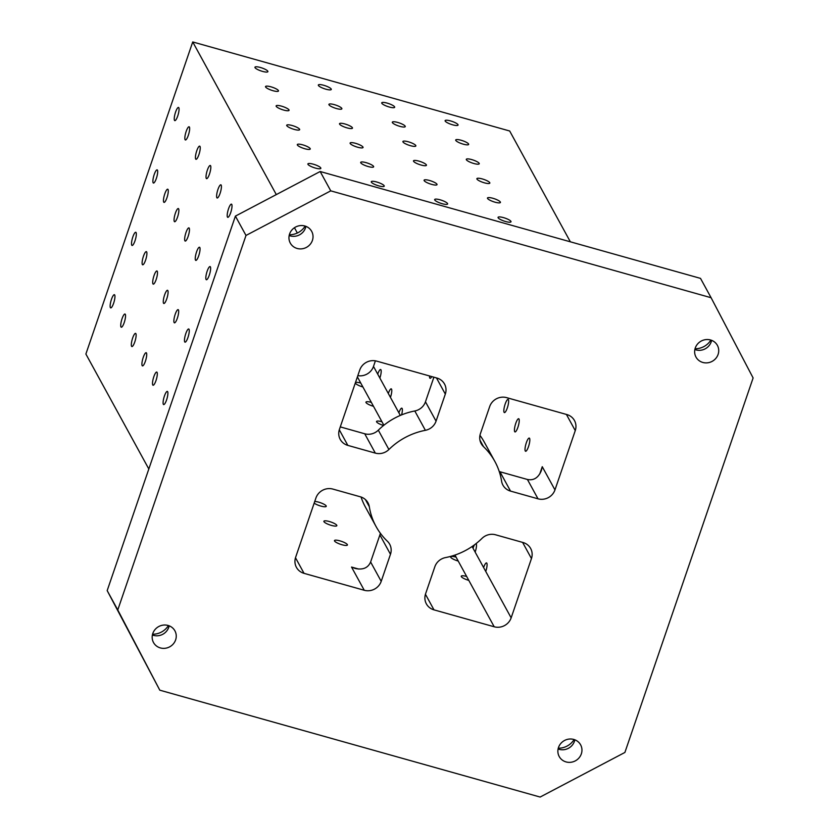 <?xml version="1.0" encoding="UTF-8"?>
<svg xmlns="http://www.w3.org/2000/svg" width="839" height="839" viewBox="0 0 839 839"><rect width="100%" height="100%" fill="white"/><g stroke="black" fill="none" stroke-linecap="round" stroke-linejoin="round"><path stroke-width="1.26" d="M539.781 473.909L542.256 466.694L541.365 470.522C538.439 477.737 533.782 480.726 527.427 479.478L538.009 498.817A13.55 12.805 151.3 0 0 554.967 489.903L575.26 430.606A13.55 12.805 151.3 0 0 574.463 420.538A13.55 12.805 151.3 0 0 566.86 414.56L506.641 397.644A13.55 12.805 151.3 0 0 489.693 406.558L480.422 433.616A13.55 12.805 151.3 0 0 481.219 443.684A13.55 12.805 151.3 0 0 483.495 446.642A67.728 64.037 151.3 0 1 494.853 461.429L484.26 442.08A67.728 64.037 151.3 0 0 479.96 435.336M436.909 378.043L376.69 361.127A13.55 12.805 151.3 0 0 359.742 370.051L339.438 429.348A13.55 12.805 151.3 0 0 340.235 439.416A13.55 12.805 151.3 0 0 347.839 445.394L375.316 453.112A13.55 12.805 151.3 0 0 388.897 449.515A67.728 64.037 151.3 0 1 425.383 430.313A13.55 12.805 151.3 0 0 436.049 421.147L445.32 394.089A13.55 12.805 151.3 0 0 444.523 384.021A13.55 12.805 151.3 0 0 436.909 378.043M711.094 297.719L700.513 278.38L320.162 171.513L330.755 190.852L711.094 297.719L753.118 377.949L624.898 752.447L540.138 797.05L159.798 690.182L117.775 609.953L245.995 235.455L330.755 190.852M314.74 501.46A6.848 1.552 -161.1 0 1 322.186 503.39A6.848 1.552 -161.1 0 1 326.245 506.337A6.848 1.552 -161.1 0 1 321.232 506.179A6.848 1.552 -161.1 0 1 314.174 503.138M323.948 521.659A6.848 1.552 -161.1 0 1 323.885 521.239A6.848 1.552 -161.1 0 1 330.86 521.994A6.848 1.552 -161.1 0 1 336.838 525.675A6.848 1.552 -161.1 0 1 330.65 525.183A6.848 1.552 -161.1 0 1 323.948 521.659M334.541 540.998A6.848 1.552 -161.1 0 1 334.478 540.589A6.848 1.552 -161.1 0 1 341.452 541.333A6.848 1.552 -161.1 0 1 347.419 545.014A6.848 1.552 -161.1 0 1 341.232 544.521A6.848 1.552 -161.1 0 1 334.541 540.998M365.364 499.52L369.317 506.725A13.55 12.805 151.3 0 0 367.964 502.781A13.55 12.805 151.3 0 0 360.361 496.803L332.884 489.085A13.55 12.805 151.3 0 0 315.925 497.999L295.632 557.295A13.55 12.805 151.3 0 0 296.429 567.363A13.55 12.805 151.3 0 0 304.033 573.341L364.252 590.268A13.55 12.805 151.3 0 0 381.21 581.343L390.471 554.285A13.55 12.805 151.3 0 0 389.674 544.217A13.55 12.805 151.3 0 0 387.398 541.26A67.728 64.037 151.3 0 1 376.04 526.473L365.447 507.134A67.728 64.037 151.3 0 1 361.053 497.013M433.983 609.859L494.202 626.775A13.55 12.805 151.3 0 0 511.15 617.85L531.454 558.554A13.55 12.805 151.3 0 0 530.657 548.496A13.55 12.805 151.3 0 0 523.054 542.518L495.576 534.789A13.55 12.805 151.3 0 0 481.995 538.386A67.728 64.037 151.3 0 1 445.509 557.589A13.55 12.805 151.3 0 0 434.843 566.755L425.583 593.813A13.55 12.805 151.3 0 0 426.38 603.881A13.55 12.805 151.3 0 0 433.983 609.859L425.436 594.243M494.202 626.775L468.802 580.378A6.848 1.552 -161.1 0 1 461.324 576.624A6.848 1.552 -161.1 0 1 461.251 576.204A6.848 1.552 -161.1 0 1 466.662 576.466L458.209 561.039A6.848 1.552 -161.1 0 1 450.732 557.285A6.848 1.552 -161.1 0 1 450.669 556.865A6.848 1.552 -161.1 0 1 456.07 557.127L454.948 555.082M383.559 425.499A6.848 1.552 -161.1 0 1 376.606 421.891A6.848 1.552 -161.1 0 1 376.533 421.482A6.848 1.552 -161.1 0 1 381.944 421.744L373.491 406.307A6.848 1.552 -161.1 0 1 366.014 402.552A6.848 1.552 -161.1 0 1 365.951 402.133A6.848 1.552 -161.1 0 1 371.352 402.395L362.899 386.968A6.848 1.552 -161.1 0 1 355.432 383.213A6.848 1.552 -161.1 0 1 355.337 382.899M355.4 382.71A6.848 1.552 -161.1 0 1 360.76 383.056L357.393 376.9M375.4 360.833L373.491 366.423A13.55 12.805 -28.7 0 1 357.823 375.641M148.828 469.001L85.882 354.037L192.729 41.95L509.682 130.999L570.352 241.81M573.761 739.442A12.186 11.526 151.3 0 0 560.777 743.501A12.186 11.526 151.3 0 0 559.214 756.537A12.186 11.526 151.3 0 0 575.449 760.795A12.186 11.526 151.3 0 0 580.609 744.822A12.186 11.526 151.3 0 0 573.761 739.442M558.092 748.975A12.186 11.526 151.3 0 0 574.841 739.809M710.528 339.973A12.186 11.526 151.3 0 0 697.545 344.032A12.186 11.526 151.3 0 0 695.982 357.068A12.186 11.526 151.3 0 0 712.217 361.326A12.186 11.526 151.3 0 0 717.376 345.353A12.186 11.526 151.3 0 0 710.528 339.973M168.062 625.454A12.186 11.526 151.3 0 0 155.079 629.512A12.186 11.526 151.3 0 0 153.516 642.548A12.186 11.526 151.3 0 0 169.751 646.796A12.186 11.526 151.3 0 0 174.911 630.834A12.186 11.526 151.3 0 0 168.062 625.454M304.83 225.985A12.186 11.526 151.3 0 0 291.846 230.043A12.186 11.526 151.3 0 0 290.294 243.079A12.186 11.526 151.3 0 0 306.518 247.337A12.186 11.526 151.3 0 0 311.678 231.365A12.186 11.526 151.3 0 0 304.83 225.985M369.317 506.725A67.728 64.037 151.3 0 0 376.04 526.473M538.009 498.817L510.532 491.098A13.55 12.805 151.3 0 1 502.928 485.12A13.55 12.805 151.3 0 1 501.586 481.177A67.728 64.037 151.3 0 0 494.853 461.429M457.989 124.665A6.848 1.552 -161.1 0 1 458.063 125.084A6.848 1.552 -161.1 0 1 451.088 124.329A6.848 1.552 -161.1 0 1 445.11 120.648A6.848 1.552 -161.1 0 1 451.298 121.141A6.848 1.552 -161.1 0 1 457.989 124.665M468.582 144.004A6.848 1.552 -161.1 0 1 468.655 144.423A6.848 1.552 -161.1 0 1 461.681 143.668A6.848 1.552 -161.1 0 1 455.703 139.987A6.848 1.552 -161.1 0 1 461.89 140.48A6.848 1.552 -161.1 0 1 468.582 144.004M479.174 163.343A6.848 1.552 -161.1 0 1 479.247 163.762A6.848 1.552 -161.1 0 1 472.263 163.007A6.848 1.552 -161.1 0 1 466.295 159.326A6.848 1.552 -161.1 0 1 472.483 159.819A6.848 1.552 -161.1 0 1 479.174 163.343M489.766 182.682A6.848 1.552 -161.1 0 1 489.829 183.101A6.848 1.552 -161.1 0 1 482.855 182.346A6.848 1.552 -161.1 0 1 476.877 178.665A6.848 1.552 -161.1 0 1 483.075 179.168A6.848 1.552 -161.1 0 1 489.766 182.682M500.348 202.031A6.848 1.552 -161.1 0 1 500.422 202.44A6.848 1.552 -161.1 0 1 493.447 201.696A6.848 1.552 -161.1 0 1 487.469 198.014A6.848 1.552 -161.1 0 1 493.657 198.507A6.848 1.552 -161.1 0 1 500.348 202.031M510.941 221.37A6.848 1.552 -161.1 0 1 511.014 221.79A6.848 1.552 -161.1 0 1 504.029 221.035A6.848 1.552 -161.1 0 1 498.062 217.353A6.848 1.552 -161.1 0 1 504.249 217.846A6.848 1.552 -161.1 0 1 510.941 221.37M394.603 106.857A6.848 1.552 -161.1 0 1 394.676 107.266A6.848 1.552 -161.1 0 1 387.691 106.522A6.848 1.552 -161.1 0 1 381.724 102.84A6.848 1.552 -161.1 0 1 387.912 103.333A6.848 1.552 -161.1 0 1 394.603 106.857M405.195 126.196A6.848 1.552 -161.1 0 1 405.258 126.616A6.848 1.552 -161.1 0 1 398.284 125.86A6.848 1.552 -161.1 0 1 392.316 122.179A6.848 1.552 -161.1 0 1 398.504 122.672A6.848 1.552 -161.1 0 1 405.195 126.196M415.787 145.535A6.848 1.552 -161.1 0 1 415.85 145.955A6.848 1.552 -161.1 0 1 408.876 145.199A6.848 1.552 -161.1 0 1 402.898 141.518A6.848 1.552 -161.1 0 1 409.086 142.011A6.848 1.552 -161.1 0 1 415.787 145.535M426.369 164.874A6.848 1.552 -161.1 0 1 426.443 165.293A6.848 1.552 -161.1 0 1 419.469 164.538A6.848 1.552 -161.1 0 1 413.491 160.857A6.848 1.552 -161.1 0 1 419.678 161.35A6.848 1.552 -161.1 0 1 426.369 164.874M436.962 184.213A6.848 1.552 -161.1 0 1 437.035 184.632A6.848 1.552 -161.1 0 1 430.05 183.877A6.848 1.552 -161.1 0 1 424.083 180.196A6.848 1.552 -161.1 0 1 430.271 180.7A6.848 1.552 -161.1 0 1 436.962 184.213M447.554 203.562A6.848 1.552 -161.1 0 1 447.617 203.971A6.848 1.552 -161.1 0 1 440.643 203.227A6.848 1.552 -161.1 0 1 434.665 199.546A6.848 1.552 -161.1 0 1 440.863 200.039A6.848 1.552 -161.1 0 1 447.554 203.562M331.216 89.039A6.848 1.552 -161.1 0 1 331.279 89.458A6.848 1.552 -161.1 0 1 324.305 88.703A6.848 1.552 -161.1 0 1 318.327 85.022A6.848 1.552 -161.1 0 1 324.525 85.515A6.848 1.552 -161.1 0 1 331.216 89.039M341.798 108.378A6.848 1.552 -161.1 0 1 341.872 108.797A6.848 1.552 -161.1 0 1 334.897 108.053A6.848 1.552 -161.1 0 1 328.919 104.361A6.848 1.552 -161.1 0 1 335.107 104.865A6.848 1.552 -161.1 0 1 341.798 108.378M352.39 127.727A6.848 1.552 -161.1 0 1 352.464 128.136A6.848 1.552 -161.1 0 1 345.49 127.392A6.848 1.552 -161.1 0 1 339.512 123.711A6.848 1.552 -161.1 0 1 345.699 124.203A6.848 1.552 -161.1 0 1 352.39 127.727M362.983 147.066A6.848 1.552 -161.1 0 1 363.056 147.486A6.848 1.552 -161.1 0 1 356.072 146.731A6.848 1.552 -161.1 0 1 350.104 143.05A6.848 1.552 -161.1 0 1 356.292 143.542A6.848 1.552 -161.1 0 1 362.983 147.066M373.575 166.405A6.848 1.552 -161.1 0 1 373.638 166.825A6.848 1.552 -161.1 0 1 366.664 166.07A6.848 1.552 -161.1 0 1 360.686 162.388A6.848 1.552 -161.1 0 1 366.884 162.881A6.848 1.552 -161.1 0 1 373.575 166.405M384.157 185.744A6.848 1.552 -161.1 0 1 384.231 186.164A6.848 1.552 -161.1 0 1 377.256 185.409A6.848 1.552 -161.1 0 1 371.278 181.727A6.848 1.552 -161.1 0 1 377.466 182.22A6.848 1.552 -161.1 0 1 384.157 185.744M267.819 71.231A6.848 1.552 -161.1 0 1 267.893 71.651A6.848 1.552 -161.1 0 1 260.919 70.895A6.848 1.552 -161.1 0 1 254.941 67.214A6.848 1.552 -161.1 0 1 261.128 67.707A6.848 1.552 -161.1 0 1 267.819 71.231M278.412 90.57A6.848 1.552 -161.1 0 1 278.485 90.99A6.848 1.552 -161.1 0 1 271.5 90.234A6.848 1.552 -161.1 0 1 265.533 86.553A6.848 1.552 -161.1 0 1 271.721 87.046A6.848 1.552 -161.1 0 1 278.412 90.57M289.004 109.909A6.848 1.552 -161.1 0 1 289.067 110.329A6.848 1.552 -161.1 0 1 282.093 109.573A6.848 1.552 -161.1 0 1 276.125 105.892A6.848 1.552 -161.1 0 1 282.313 106.396A6.848 1.552 -161.1 0 1 289.004 109.909M299.596 129.258A6.848 1.552 -161.1 0 1 299.659 129.667A6.848 1.552 -161.1 0 1 292.685 128.923A6.848 1.552 -161.1 0 1 286.707 125.242A6.848 1.552 -161.1 0 1 292.895 125.735A6.848 1.552 -161.1 0 1 299.596 129.258M310.178 148.597A6.848 1.552 -161.1 0 1 310.252 149.017A6.848 1.552 -161.1 0 1 303.278 148.262A6.848 1.552 -161.1 0 1 297.3 144.581A6.848 1.552 -161.1 0 1 303.487 145.074A6.848 1.552 -161.1 0 1 310.178 148.597M320.771 167.936A6.848 1.552 -161.1 0 1 320.844 168.356A6.848 1.552 -161.1 0 1 313.859 167.601A6.848 1.552 -161.1 0 1 307.892 163.92A6.848 1.552 -161.1 0 1 314.08 164.413A6.848 1.552 -161.1 0 1 320.771 167.936M192.729 41.95L276.304 194.596M294.447 227.726L297.342 233.011M245.995 235.455L235.402 216.116L107.182 590.614L117.775 609.953M695.038 348.751A17.609 16.654 151.3 0 0 710.874 340.078M558.271 748.21A17.609 16.654 151.3 0 0 574.107 739.547M152.583 634.221A17.609 16.654 151.3 0 0 168.408 625.558M289.35 234.752A17.609 16.654 151.3 0 0 305.176 226.09M320.162 171.513L235.402 216.116M107.182 590.614L159.798 690.182M380.34 533.226A13.55 12.805 151.3 0 1 379.878 534.946L370.618 562.004C367.996 567.993 362.826 570.142 355.107 568.443L351.541 567.059L364.252 590.268M433.889 377.193L425.467 401.808A13.55 12.805 151.3 0 1 414.802 410.974A67.728 64.037 151.3 0 0 378.316 430.176A13.55 12.805 151.3 0 1 364.724 433.773L340.277 426.894M527.427 479.478L499.95 471.759L510.532 491.098M431.749 376.596A6.848 1.605 105.7 0 1 430.071 378.284A6.848 1.605 105.7 0 1 429.526 375.977M507.312 407.943A6.848 1.605 105.7 0 1 504.386 412.578A6.848 1.605 105.7 0 1 504.7 405.552A6.848 1.605 105.7 0 1 508.098 399.395A6.848 1.605 105.7 0 1 507.312 407.943M517.904 427.282A6.848 1.605 105.7 0 1 514.978 431.917A6.848 1.605 105.7 0 1 515.293 424.891A6.848 1.605 105.7 0 1 518.68 418.734A6.848 1.605 105.7 0 1 517.904 427.282M528.497 446.621A6.848 1.605 105.7 0 1 525.571 451.256A6.848 1.605 105.7 0 1 525.875 444.24A6.848 1.605 105.7 0 1 529.273 438.084A6.848 1.605 105.7 0 1 528.497 446.621M377.718 374.142A6.848 1.605 105.7 0 1 380.633 369.506A6.848 1.605 105.7 0 1 379.857 378.043L373.491 366.423M388.31 393.481A6.848 1.605 105.7 0 1 391.226 388.845A6.848 1.605 105.7 0 1 390.45 397.392L379.857 378.043M400.318 415.42L398.892 412.819A6.848 1.605 105.7 0 1 401.818 408.184A6.848 1.605 105.7 0 1 401.598 414.886M476.049 543.62A6.848 1.605 105.7 0 1 475.157 552.114L473.018 548.203A6.848 1.605 105.7 0 1 474.57 544.752M483.61 567.552A6.848 1.605 105.7 0 1 486.536 562.917A6.848 1.605 105.7 0 1 485.75 571.453L475.157 552.114M178.812 107.728A6.848 1.605 105.7 0 1 177.973 115.237A6.848 1.605 105.7 0 1 174.806 120.627A6.848 1.605 105.7 0 1 175.11 113.601A6.848 1.605 105.7 0 1 178.508 107.444A6.848 1.605 105.7 0 1 178.812 107.728M189.404 127.067A6.848 1.605 105.7 0 1 188.565 134.576A6.848 1.605 105.7 0 1 185.398 139.966A6.848 1.605 105.7 0 1 185.702 132.94A6.848 1.605 105.7 0 1 189.1 126.783A6.848 1.605 105.7 0 1 189.404 127.067M199.997 146.416A6.848 1.605 105.7 0 1 199.147 153.925A6.848 1.605 105.7 0 1 195.98 159.305A6.848 1.605 105.7 0 1 196.295 152.289A6.848 1.605 105.7 0 1 199.692 146.133A6.848 1.605 105.7 0 1 199.997 146.416M210.589 165.755A6.848 1.605 105.7 0 1 209.74 173.264A6.848 1.605 105.7 0 1 206.572 178.655A6.848 1.605 105.7 0 1 206.887 171.628A6.848 1.605 105.7 0 1 210.274 165.472A6.848 1.605 105.7 0 1 210.589 165.755M221.171 185.094A6.848 1.605 105.7 0 1 220.332 192.603A6.848 1.605 105.7 0 1 217.165 197.994A6.848 1.605 105.7 0 1 217.469 190.967A6.848 1.605 105.7 0 1 220.867 184.811A6.848 1.605 105.7 0 1 221.171 185.094M231.763 204.433A6.848 1.605 105.7 0 1 230.924 211.942A6.848 1.605 105.7 0 1 227.757 217.332A6.848 1.605 105.7 0 1 228.061 210.306A6.848 1.605 105.7 0 1 231.459 204.15A6.848 1.605 105.7 0 1 231.763 204.433M157.449 170.149A6.848 1.605 105.7 0 1 156.599 177.658A6.848 1.605 105.7 0 1 153.432 183.038A6.848 1.605 105.7 0 1 153.747 176.022A6.848 1.605 105.7 0 1 157.134 169.866A6.848 1.605 105.7 0 1 157.449 170.149M168.041 189.488A6.848 1.605 105.7 0 1 167.192 196.997A6.848 1.605 105.7 0 1 164.025 202.388A6.848 1.605 105.7 0 1 164.329 195.361A6.848 1.605 105.7 0 1 167.727 189.205A6.848 1.605 105.7 0 1 168.041 189.488M178.623 208.827A6.848 1.605 105.7 0 1 177.784 216.336A6.848 1.605 105.7 0 1 174.617 221.727A6.848 1.605 105.7 0 1 174.921 214.7A6.848 1.605 105.7 0 1 178.319 208.544A6.848 1.605 105.7 0 1 178.623 208.827M189.215 228.166A6.848 1.605 105.7 0 1 188.376 235.675A6.848 1.605 105.7 0 1 185.209 241.066A6.848 1.605 105.7 0 1 185.513 234.039A6.848 1.605 105.7 0 1 188.911 227.883A6.848 1.605 105.7 0 1 189.215 228.166M199.808 247.505A6.848 1.605 105.7 0 1 198.958 255.025A6.848 1.605 105.7 0 1 195.791 260.405A6.848 1.605 105.7 0 1 196.106 253.388A6.848 1.605 105.7 0 1 199.493 247.232A6.848 1.605 105.7 0 1 199.808 247.505M210.39 266.854A6.848 1.605 105.7 0 1 209.551 274.363A6.848 1.605 105.7 0 1 206.384 279.744A6.848 1.605 105.7 0 1 206.688 272.727A6.848 1.605 105.7 0 1 210.086 266.571A6.848 1.605 105.7 0 1 210.39 266.854M136.075 232.56A6.848 1.605 105.7 0 1 135.236 240.069A6.848 1.605 105.7 0 1 132.069 245.46A6.848 1.605 105.7 0 1 132.373 238.433A6.848 1.605 105.7 0 1 135.771 232.277A6.848 1.605 105.7 0 1 136.075 232.56M146.668 251.899A6.848 1.605 105.7 0 1 145.818 259.419A6.848 1.605 105.7 0 1 142.651 264.799A6.848 1.605 105.7 0 1 142.966 257.783A6.848 1.605 105.7 0 1 146.353 251.627A6.848 1.605 105.7 0 1 146.668 251.899M157.26 271.249A6.848 1.605 105.7 0 1 156.411 278.758A6.848 1.605 105.7 0 1 153.243 284.138A6.848 1.605 105.7 0 1 153.558 277.122A6.848 1.605 105.7 0 1 156.945 270.966A6.848 1.605 105.7 0 1 157.26 271.249M167.842 290.588A6.848 1.605 105.7 0 1 167.003 298.097A6.848 1.605 105.7 0 1 163.836 303.487A6.848 1.605 105.7 0 1 164.14 296.461A6.848 1.605 105.7 0 1 167.538 290.304A6.848 1.605 105.7 0 1 167.842 290.588M178.434 309.927A6.848 1.605 105.7 0 1 177.595 317.436A6.848 1.605 105.7 0 1 174.428 322.826A6.848 1.605 105.7 0 1 174.732 315.8A6.848 1.605 105.7 0 1 178.13 309.643A6.848 1.605 105.7 0 1 178.434 309.927M189.027 329.266A6.848 1.605 105.7 0 1 188.177 336.775A6.848 1.605 105.7 0 1 185.01 342.165A6.848 1.605 105.7 0 1 185.325 335.139A6.848 1.605 105.7 0 1 188.712 328.982A6.848 1.605 105.7 0 1 189.027 329.266M114.702 294.982A6.848 1.605 105.7 0 1 113.863 302.491A6.848 1.605 105.7 0 1 110.696 307.882A6.848 1.605 105.7 0 1 111 300.855A6.848 1.605 105.7 0 1 114.398 294.699A6.848 1.605 105.7 0 1 114.702 294.982M125.294 314.321A6.848 1.605 105.7 0 1 124.455 321.83A6.848 1.605 105.7 0 1 121.288 327.22A6.848 1.605 105.7 0 1 121.592 320.194A6.848 1.605 105.7 0 1 124.99 314.038A6.848 1.605 105.7 0 1 125.294 314.321M135.887 333.66A6.848 1.605 105.7 0 1 135.037 341.169A6.848 1.605 105.7 0 1 131.87 346.559A6.848 1.605 105.7 0 1 132.184 339.533A6.848 1.605 105.7 0 1 135.582 333.377A6.848 1.605 105.7 0 1 135.887 333.66M146.479 352.999A6.848 1.605 105.7 0 1 145.629 360.508A6.848 1.605 105.7 0 1 142.462 365.898A6.848 1.605 105.7 0 1 142.777 358.872A6.848 1.605 105.7 0 1 146.164 352.716A6.848 1.605 105.7 0 1 146.479 352.999M157.061 372.348A6.848 1.605 105.7 0 1 156.222 379.857A6.848 1.605 105.7 0 1 153.055 385.237A6.848 1.605 105.7 0 1 153.359 378.221A6.848 1.605 105.7 0 1 156.757 372.065A6.848 1.605 105.7 0 1 157.061 372.348M167.653 391.687A6.848 1.605 105.7 0 1 166.814 399.196A6.848 1.605 105.7 0 1 163.647 404.576A6.848 1.605 105.7 0 1 163.951 397.56A6.848 1.605 105.7 0 1 167.349 391.404A6.848 1.605 105.7 0 1 167.653 391.687M468.802 580.378L466.662 576.466M458.209 561.039L456.07 557.127M383.863 425.247L381.944 421.744M373.491 406.307L371.352 402.395M362.899 386.968L360.76 383.056M499.247 471.539A13.55 12.805 151.3 0 0 499.95 471.759M694.86 349.517A12.186 11.526 151.3 0 0 711.608 340.34M152.394 634.987A12.186 11.526 151.3 0 0 169.153 625.821M289.161 235.528A12.186 11.526 151.3 0 0 305.92 226.352M304.033 573.341L295.485 557.736M358.704 569.062L351.541 567.059M370.618 562.004L381.21 581.343M339.292 429.778L347.839 445.394M364.724 433.773L375.316 453.112M398.892 412.819L390.45 397.392M473.018 548.203L472.095 546.514M511.15 617.85L485.75 571.453M531.454 558.554L522.603 542.382M542.256 466.694L554.967 489.903M575.26 430.606L566.409 414.435M479.95 440.171L483.495 446.642M379.878 534.946L390.471 554.285M378.316 430.176L388.897 449.515M425.467 401.808L436.049 421.147M414.802 410.974L425.383 430.313M436.458 377.917L445.32 394.089"/></g></svg>

